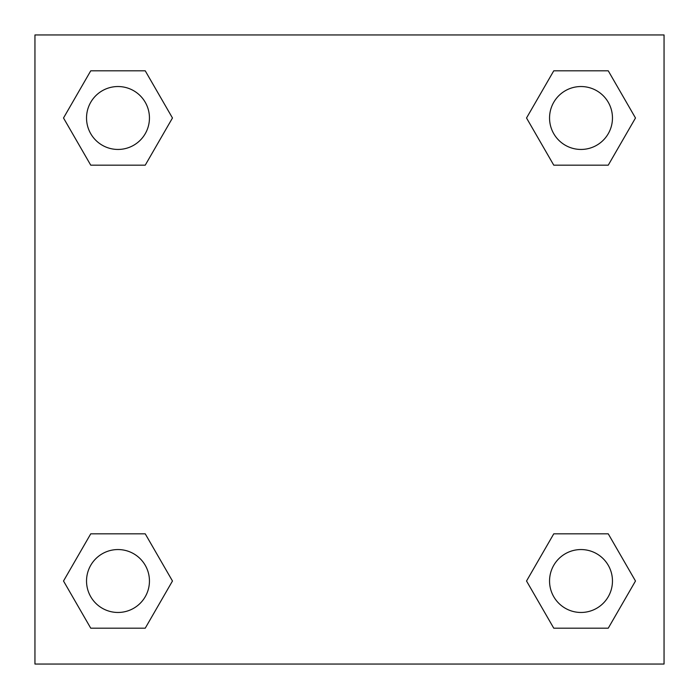 <?xml version="1.0" encoding="UTF-8"?>
<svg xmlns="http://www.w3.org/2000/svg" width="699" height="699" viewBox="0 0 699 699"><rect width="100%" height="100%" fill="white"/><g stroke="black" fill="none" stroke-linecap="round" stroke-linejoin="round"><path stroke-width="1.05" d="M608.252 165.174L553.765 165.174L608.252 165.174L635.487 117.991L608.252 165.174L553.765 165.174L526.53 117.991L553.765 70.809L526.53 117.991M90.748 70.809L145.235 70.809L90.748 70.809L145.235 70.809L172.47 117.991L145.235 165.174L90.748 165.174L145.235 165.174L90.748 165.174L63.513 117.991L90.748 70.809L63.513 117.991M90.748 533.826L145.235 533.826L90.748 533.826L63.513 581.009L90.748 533.826L145.235 533.826L172.47 581.009L145.235 628.191L90.748 628.191L145.235 628.191L90.748 628.191L63.513 581.009M578.003 533.826L553.765 533.826L578.003 533.826L553.765 533.826L526.53 581.009L553.765 533.826L608.252 533.826L553.765 533.826L608.252 533.826L635.487 581.009L608.252 628.191L553.765 628.191L608.252 628.191L553.765 628.191L526.53 581.009M664.05 34.95L34.95 34.95L34.95 664.05L664.05 664.05L664.05 34.95M553.765 70.809L608.252 70.809L553.765 70.809L608.252 70.809L635.487 117.991M612.464 581.009A31.455 31.455 0 0 0 565.281 553.765A31.455 31.455 0 0 0 565.281 608.252A31.455 31.455 0 0 0 612.464 581.009M149.446 581.009A31.455 31.455 0 0 0 102.264 553.765A31.455 31.455 0 0 0 102.264 608.252A31.455 31.455 0 0 0 149.446 581.009M612.464 117.991A31.455 31.455 0 0 0 565.281 90.748A31.455 31.455 0 0 0 565.281 145.235A31.455 31.455 0 0 0 612.464 117.991M149.446 117.991A31.455 31.455 0 0 0 102.264 90.748A31.455 31.455 0 0 0 102.264 145.235A31.455 31.455 0 0 0 149.446 117.991M120.997 533.826L145.235 533.826M578.003 165.174L553.765 165.174M145.235 165.174L120.997 165.174"/></g></svg>
